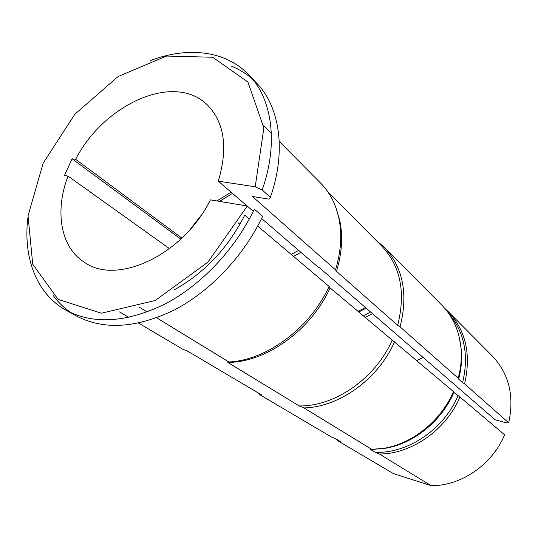 <?xml version="1.0" encoding="UTF-8"?>
<svg xmlns="http://www.w3.org/2000/svg" width="538" height="538" viewBox="0 0 538 538"><rect width="100%" height="100%" fill="white"/><g stroke="black" fill="none" stroke-linecap="round" stroke-linejoin="round"><path stroke-width="0.81" d="M335.443 438.631L339.135 441.557L393.473 473.642L431.093 485.646L379.364 454.011C411.415 454.072 445.995 430.05 459.943 397.044L504.61 434.798C492.27 464.745 460.804 486.15 431.093 485.646M256.478 391.893L260.439 395.094L331.341 436.957L335.504 438.652L340.379 441.537L339.135 441.557M379.364 454.011L375.181 452.303L370.5 449.452L384.24 448.255C412.928 443.413 441.066 420.642 453.5 391.597L453.917 392.417L459.943 397.044M371.704 449.465L385.578 448.268C413.89 443.487 441.631 421.052 453.917 392.417M138.508 323.096L182.584 349.122L187.95 351.341L261.475 394.845L260.439 395.094M371.919 449.465L303.997 407.925L299.155 405.928L227.89 362.464L228.899 361.993C266.794 360.204 310.144 328.167 329.088 286.438L330.11 287.897L453.5 391.597M227.89 362.464L230.022 362.383C267.716 361.213 311.206 329.512 330.11 287.897M119.53 311.892L128.871 317.407M448.127 311.522L492.331 356.042C509.042 373.796 514.489 396.049 508.672 422.801L464.57 383.85C471.349 354.495 465.868 330.386 448.127 311.522L444.852 308.449M375.181 452.303C407.67 453.689 443.689 429.6 457.959 395.834M464.57 383.85L462.606 382.619C469.055 355.241 464.482 332.269 448.9 313.688M462.606 382.619L458.611 379.095C461.174 369.492 462.129 360.016 461.463 350.668L459.176 336.815M458.611 379.095L458.215 378.234C460.824 368.483 461.792 358.859 461.12 349.377C459.58 331.462 453.13 316.714 441.779 305.133L384.038 246.976L375.504 239.787M303.997 407.925C339.148 407.158 378.18 379.196 394.569 341.785M458.215 378.234L400.07 326.882C408.376 293.835 403.036 267.198 384.038 246.976M299.155 405.928C334.737 406.634 375.356 378.55 392.141 340.265M400.07 326.882L397.663 325.329C405.914 292.517 400.608 266.095 381.738 246.054L327.978 192.046M397.663 325.329L336.506 271.381C341.886 253.546 343.022 236.774 339.895 221.064L335.685 207.076M336.506 271.381L335.51 269.868C340.998 251.75 342.161 234.729 339.001 218.798C335.941 204.292 329.794 192.375 320.561 183.041L279.249 141.44M174.473 289.706C204.628 272.847 228.045 247.991 244.743 215.146L249.309 219.006M228.899 361.993L156.652 317.817M147.163 312.013L139.039 307.043M257.689 226.088L329.088 286.438M255.342 186.854L255.779 185.146M335.51 269.868L252.436 196.491L268.879 199.121L270.365 197.359L262.194 189.954C278.637 143.431 272.208 99.059 249.101 75.152C225.819 50.33 187.399 46.275 150.075 60.713M508.672 422.801L506.769 422.915L495.175 419.808L319.821 268.052L316.936 266.169L261.589 218.468M270.365 197.359C286.505 151.333 279.962 107.304 256.922 83.451L249.101 75.152M252.86 79.476C246.505 73.767 239.363 69.341 231.434 66.181M53.181 295.423C58.191 302.329 64.244 308.16 71.339 312.914M66.241 310.345L76.208 315.88C103.444 330.238 136.094 328.301 174.157 310.076C210.244 291.388 243.902 255.9 262.598 216.357L254.299 209.168C235.301 249.161 201.232 285.133 164.816 304.131C126.41 322.672 93.551 324.737 66.241 310.345C36.443 293.896 23.04 257.662 27.835 217.924M231.051 192.147L216.928 200.956M201.427 214.965L189.981 229.686M181.898 238.112L75.643 159.335C103.827 104.11 174.453 72.011 207.345 104.944C224.487 122.462 228.139 147.869 218.3 181.151L247.124 206M247.238 206.094L253.27 211.299M239.948 224.252L238.233 222.846M169.544 248.67L68.003 176.081C54.553 211.192 60.417 247.567 84.816 262.537C117.297 285.658 183.579 254.703 210.405 199.867L247.272 206.02L207.998 262.087L155.193 300.507L101.393 313.21L58.097 299.384L32.724 264.185L28.043 215.812L43.175 163.108L74.809 114.291L118.037 76.564L166.558 56.046L212.725 57.257L247.917 82.052L263.869 127.923L255.214 186.794L262.194 189.954M232.47 193.364L219.531 201.387M298.603 250.372L291.213 254.427M300.91 252.356L293.506 256.364M365.517 307.487L357.918 311.374M366.257 308.126L358.705 312.033M370.702 311.959L363.197 315.826M372.605 313.607L365.087 317.42M422.935 357.541L416.755 360.541M68.003 176.081L64.473 175.496L72.099 158.791L75.643 159.335M218.3 181.151L255.214 186.794M72.099 158.791L180.822 239.128M385.578 448.268L384.24 448.255M230.022 362.383L228.509 362.188M461.463 350.668L461.12 349.377M339.895 221.064L339.001 218.798M271.367 133.498L263.681 125.757"/></g></svg>
